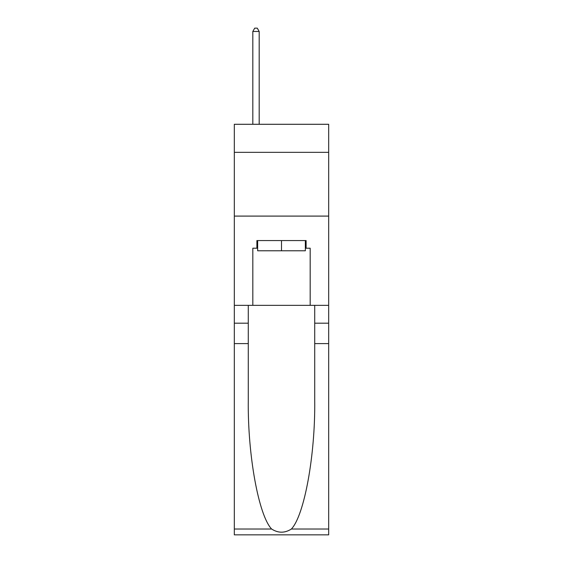 <?xml version="1.0" encoding="UTF-8"?>
<svg xmlns="http://www.w3.org/2000/svg" width="563" height="563" viewBox="0 0 563 563"><rect width="100%" height="100%" fill="white"/><g stroke="black" fill="none" stroke-linecap="round" stroke-linejoin="round"><path stroke-width="0.84" d="M328.679 152.341L328.679 124.289L234.321 124.289L234.321 152.341L328.679 152.341L328.679 305.343L310.185 305.343L310.185 248.22L306.11 248.22L306.11 240.57L256.89 240.57L256.89 248.22L257.657 248.22M234.321 343.592L248.283 343.592L248.283 400.455C247.607 454.798 258.635 515.518 271.633 529.03C278.206 533.224 284.779 533.224 291.367 529.03L328.679 529.03L328.679 534.85L234.321 534.85L234.321 152.341M305.343 240.57L305.343 250.774L257.657 250.774L257.657 240.57M281.5 240.57L281.5 250.774M291.367 529.03C304.365 515.518 315.393 454.798 314.717 400.455L314.717 305.343M314.717 343.592L328.679 343.592L328.679 305.343M248.283 305.343L248.283 343.592M328.679 529.03L328.679 343.592M234.321 305.343L252.815 305.343L252.815 248.22L256.89 248.22M234.321 216.093L328.679 216.093M252.815 305.343L310.185 305.343M305.343 248.22L306.11 248.22M259.184 124.289L259.184 31.465L252.815 31.465L252.815 124.289M252.815 31.465L254.722 28.15L257.277 28.15L259.184 31.465M314.717 323.197L328.679 323.197M248.283 323.197L234.321 323.197M234.321 529.03L271.633 529.03"/></g></svg>
